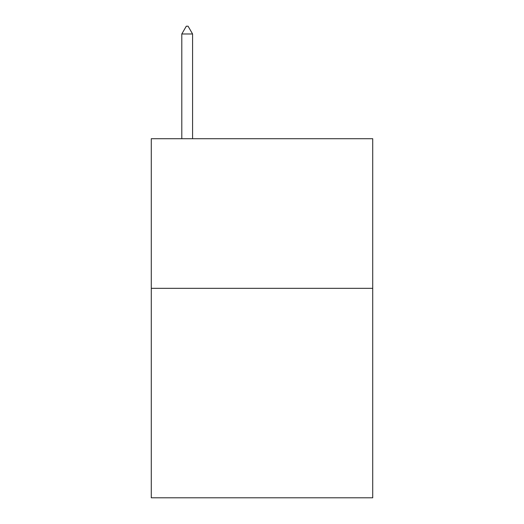 <?xml version="1.0" encoding="UTF-8"?>
<svg xmlns="http://www.w3.org/2000/svg" width="524" height="524" viewBox="0 0 524 524"><rect width="100%" height="100%" fill="white"/><g stroke="black" fill="none" stroke-linecap="round" stroke-linejoin="round"><path stroke-width="0.79" d="M372.721 288.331L372.721 497.8L151.279 497.8L151.279 138.716L372.721 138.716L372.721 288.331L151.279 288.331M192.577 33.981L188.09 26.2L186.295 26.2L181.802 33.981L192.577 33.981L192.577 138.716M181.802 33.981L181.802 138.716"/></g></svg>
